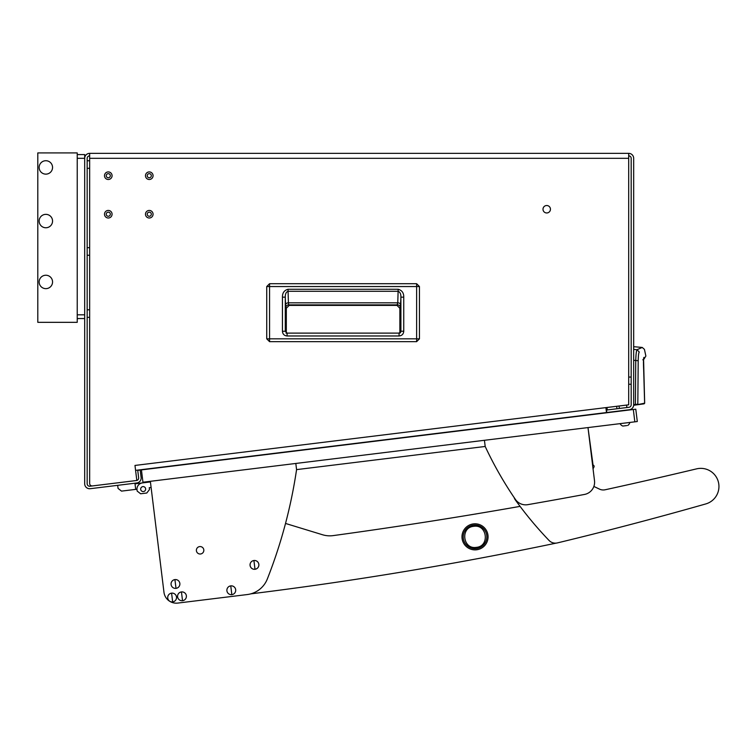 <?xml version="1.0" encoding="UTF-8"?>
<svg xmlns="http://www.w3.org/2000/svg" width="756" height="756" viewBox="0 0 756 756"><rect width="100%" height="100%" fill="white"/><g stroke="black" fill="none" stroke-linecap="round" stroke-linejoin="round"><path stroke-width="1.13" d="M89.652 168.314L87.167 168.314M89.652 160.744L87.167 160.744M89.652 255.263L87.167 255.263M89.652 247.685L87.167 247.685M89.652 317.359L87.167 317.359M89.652 309.79L87.167 309.79M149.272 216.263A2.051 2.051 0 0 0 151.323 214.213A2.051 2.051 0 0 0 149.272 212.162A2.051 2.051 0 0 0 147.222 214.213A2.051 2.051 0 0 0 149.272 216.263M149.272 210.423A3.789 3.789 0 0 0 145.483 214.213A3.789 3.789 0 0 0 149.272 218.002A3.789 3.789 0 0 0 153.062 214.213A3.789 3.789 0 0 0 149.272 210.423A3.789 3.789 0 0 0 145.483 214.213A3.789 3.789 0 0 0 149.272 218.002A3.789 3.789 0 0 0 153.062 214.213A3.789 3.789 0 0 0 149.272 210.423M108.288 216.263A2.051 2.051 0 0 0 110.338 214.213A2.051 2.051 0 0 0 108.288 212.162A2.051 2.051 0 0 0 106.237 214.213A2.051 2.051 0 0 0 108.288 216.263M108.288 210.423A3.789 3.789 0 0 0 104.498 214.213A3.789 3.789 0 0 0 108.288 218.002A3.789 3.789 0 0 0 112.077 214.213A3.789 3.789 0 0 0 108.288 210.423A3.789 3.789 0 0 0 104.498 214.213A3.789 3.789 0 0 0 108.288 218.002A3.789 3.789 0 0 0 112.077 214.213A3.789 3.789 0 0 0 108.288 210.423M108.288 177.754A2.051 2.051 0 0 0 110.338 175.704A2.051 2.051 0 0 0 108.288 173.663A2.051 2.051 0 0 0 106.237 175.704A2.051 2.051 0 0 0 108.288 177.754M108.288 171.924A3.789 3.789 0 0 0 104.498 175.704A3.789 3.789 0 0 0 108.288 179.493A3.789 3.789 0 0 0 112.077 175.704A3.789 3.789 0 0 0 108.288 171.924A3.789 3.789 0 0 0 104.498 175.704A3.789 3.789 0 0 0 108.288 179.493A3.789 3.789 0 0 0 112.077 175.704A3.789 3.789 0 0 0 108.288 171.924M149.272 177.754A2.051 2.051 0 0 0 151.323 175.704A2.051 2.051 0 0 0 149.272 173.663A2.051 2.051 0 0 0 147.222 175.704A2.051 2.051 0 0 0 149.272 177.754M149.272 171.924A3.789 3.789 0 0 0 145.483 175.704A3.789 3.789 0 0 0 149.272 179.493A3.789 3.789 0 0 0 153.062 175.704A3.789 3.789 0 0 0 149.272 171.924A3.789 3.789 0 0 0 145.483 175.704A3.789 3.789 0 0 0 149.272 179.493A3.789 3.789 0 0 0 153.062 175.704A3.789 3.789 0 0 0 149.272 171.924M626.582 405.074L626.885 407.541M619.06 406L619.362 408.467M546.73 212.965A3.723 3.723 0 0 0 550.453 209.242A3.723 3.723 0 0 0 546.73 205.519A3.723 3.723 0 0 0 542.997 209.242A3.723 3.723 0 0 0 546.73 212.965M89.652 158.316L89.652 153.355L628.699 153.355L628.699 158.316L89.652 158.316L89.652 483.462A2.485 2.485 0 0 0 92.44 485.928L136.827 480.476L134.974 465.441L605.896 407.616L606.501 412.549L135.579 470.364M140.172 469.807L141.107 477.442A4.971 4.971 0 0 1 136.789 482.98L90.257 488.697A4.971 4.971 0 0 1 84.691 483.764L84.691 158.316L77.235 158.316M140.2 470.052L137.734 470.355L138.641 477.754A2.485 2.485 0 0 1 136.817 480.457M136.486 480.514L89.955 486.231A2.485 2.485 0 0 1 87.167 483.764L87.167 158.316A2.485 2.485 0 0 1 89.652 155.84M89.652 153.355A4.971 4.971 0 0 0 84.691 158.316L84.691 154.593L77.235 154.593M605.896 407.616L628.699 404.819L628.699 158.316M606.841 412.757L606.51 410.045L629.001 407.276A2.485 2.485 0 0 0 631.184 404.819L631.184 158.316A2.485 2.485 0 0 0 628.699 155.84M606.813 412.511L629.304 409.743A4.971 4.971 0 0 0 633.67 404.819L633.67 158.316A4.971 4.971 0 0 0 628.699 153.355M416.622 341.655L269.561 341.655L266.745 338.83L266.736 286.543L269.561 283.717L416.622 283.717L419.448 286.543L419.448 338.83L416.622 341.655L269.561 341.655L269.561 338.83L266.736 338.83L266.745 286.543L416.622 286.543L416.622 338.83L269.561 338.83L269.561 283.708L416.622 283.708L416.622 286.543L419.448 286.543L419.448 338.83L416.622 338.83L416.622 341.655L419.448 338.83M286.316 308.259L286.316 332.952L286.316 308.259L289.17 305.405L286.316 308.259L285.796 307.739A2.854 2.854 135 0 1 288.65 304.876L289.17 305.405L397.013 305.405L289.17 305.405M399.867 308.259L399.867 332.933L399.867 308.259L397.013 305.405L399.867 308.259L400.396 307.739L400.897 297.155L400.897 331.232L399.064 333.112L287.1 333.112L287.1 335.976C284.237 335.702 282.687 334.133 282.442 331.27L285.295 331.27L285.295 297.155C285.21 293.99 286.118 292.043 288.017 291.296L398.176 291.296C400.066 292.043 400.973 293.99 400.897 297.155L403.751 297.155L403.751 331.232L400.897 331.232L399.064 333.112L399.981 333.112M403.751 331.232C403.496 334.114 401.937 335.692 399.064 335.976L399.064 333.112M282.442 331.27L282.442 297.155C282.357 292.931 284.209 290.304 288.017 289.274L398.176 289.274L397.769 302.816L288.414 302.816L288.65 304.876L397.543 304.876A2.854 2.854 -135 0 1 400.396 307.739M288.017 289.274L288.414 302.816A2.854 2.022 -2 0 0 285.56 304.829L285.796 307.739M282.442 297.155L285.295 297.155L285.56 304.829M287.1 333.112L285.295 331.27L287.1 333.112L286.014 333.112M400.897 331.232L400.604 332.498M397.013 305.405L397.769 302.816A2.854 2.022 2 0 1 400.623 304.829M616.65 406.293L616.962 408.76M606.973 407.484L607.276 409.95M628.699 384.246L631.184 384.246M628.699 377.046L631.184 377.046M633.67 405.292L633.67 404.668L633.67 405.292L635.494 405.036L633.67 405.292M633.67 349.404L637.024 349.707L642.231 347.439L633.67 346.692M633.67 360.281L635.749 360.47C635.957 354.129 636.382 350.538 637.024 349.707L639.264 352.05C646.153 348.488 646.153 348.488 639.264 352.05C638.659 352.74 638.3 355.632 638.196 360.744L635.749 360.47L635.399 404.422L633.67 404.668L637.818 404.167L638.196 360.744M637.308 404.781L644.112 403.827L644.67 403.203L635.494 405.036L635.399 404.422M636.779 404.28L636.552 404.895M643.432 403.345L643.205 403.959M643.668 358.968L643.98 357.361C643.403 358.089 643.299 362.322 643.677 370.043L644.632 403.213M642.827 359.828L643.639 359.128M631.203 409.516L629.304 409.743M633.32 409.506L141.438 469.901L142.95 482.224L634.832 421.829L633.32 409.506L635.787 409.204L637.299 421.527L634.832 421.829M149.726 481.392L149.801 482.007L135.012 483.831L142.411 482.923A6.209 6.209 0 0 0 137.006 489.841L137.157 491.069L136.93 489.227L121.518 491.117L118.059 488.414L117.681 485.333M614.855 424.286L629.653 422.472M610.253 412.086L620.988 411.018M135.012 483.831L149.801 482.007L135.012 483.831M134.937 483.207L135.693 489.378M145.634 488.782A2.485 2.485 0 0 0 142.865 486.618A2.485 2.485 0 0 0 140.701 489.387A2.485 2.485 0 0 0 143.47 491.551A2.485 2.485 0 0 0 145.634 488.782M137.157 491.069L140.616 493.772L146.777 493.016L149.48 489.557L149.253 487.705L151.106 487.478L163.967 592.269A12.417 12.417 0 0 0 177.811 603.08L247.231 594.556A24.844 24.844 0 0 0 250.784 593.857A3726.126 3726.126 0 0 0 556.17 543.12M150.482 487.554L149.253 487.705M484.435 440.294L485.191 446.465L296.569 469.618L485.191 446.465A372.613 372.613 0 0 0 515.431 499.442A12.417 12.417 0 0 0 527.801 504.658A4968.177 4968.177 0 0 0 584.454 494.452A12.417 12.417 0 0 0 594.509 480.731L593.044 468.786L593.989 466.972A1.238 1.238 0 0 0 593.063 465.167L587.988 427.584L594.509 480.731M285.522 523.445L322.547 534.757A24.844 24.844 0 0 0 333.179 535.607A4968.177 4968.177 0 0 0 520.081 506.378M196.409 550.746A3.723 3.723 0 0 1 199.66 546.588A3.723 3.723 0 0 1 203.808 549.839A3.723 3.723 0 0 1 200.567 553.987A3.723 3.723 0 0 1 196.409 550.746M177.811 603.08L247.231 594.556A24.844 24.844 0 0 0 267.312 579.02A496.815 496.815 0 0 0 296.569 469.618L295.813 463.456M150.349 481.317L163.967 592.269M514.156 497.571A8.694 8.694 0 0 0 515.365 499.962A372.613 372.613 0 0 0 549.083 540.483A8.694 8.694 0 0 0 557.389 542.912A3726.126 3726.126 0 0 0 705.783 503.931A18.135 18.135 0 0 0 718.531 482.63A18.135 18.135 0 0 0 696.607 468.852A4968.177 4968.177 0 0 1 605.131 489.775A8.694 8.694 0 0 1 599.593 489.16A372.613 372.613 0 0 1 593.876 486.429M696.607 468.852A4968.177 4968.177 0 0 1 605.131 489.775M171.584 593.148A4.413 4.413 0 0 0 167.747 598.062A4.413 4.413 0 0 0 172.661 601.908A4.413 4.413 0 0 0 176.498 596.985A4.413 4.413 0 0 0 171.584 593.148L172.661 601.908M176.507 596.985A4.413 4.413 0 0 0 171.584 593.139A4.413 4.413 0 0 0 167.737 598.062A4.413 4.413 0 0 0 172.661 601.908A4.413 4.413 0 0 0 176.507 596.985M462.077 538.433A13.041 13.041 0 0 0 476.611 549.782A13.041 13.041 0 0 0 487.97 535.248A13.041 13.041 0 0 0 473.436 523.899A13.041 13.041 0 0 0 462.077 538.433A13.041 13.041 0 0 0 476.611 549.782A13.041 13.041 0 0 0 487.97 535.248A13.041 13.041 0 0 0 473.436 523.899A13.041 13.041 0 0 0 462.077 538.433M463.315 538.281A11.803 11.803 0 0 0 476.46 548.554A11.803 11.803 0 0 0 486.732 535.409A11.803 11.803 0 0 0 473.587 525.127A11.803 11.803 0 0 0 463.315 538.281M476.318 547.363C462.842 549.678 460.073 527.357 473.728 526.327C487.204 524.012 489.982 546.333 476.318 547.363M253.921 560.508A4.413 4.413 0 0 0 250.085 565.431A4.413 4.413 0 0 0 254.999 569.268A4.413 4.413 0 0 0 258.835 564.354A4.413 4.413 0 0 0 253.921 560.508L254.999 569.268M258.845 564.354A4.413 4.413 0 0 0 253.921 560.508A4.413 4.413 0 0 0 250.075 565.431A4.413 4.413 0 0 0 254.999 569.277A4.413 4.413 0 0 0 258.845 564.354M230.76 585.881A4.413 4.413 0 0 0 226.913 590.795A4.413 4.413 0 0 0 231.837 594.641A4.413 4.413 0 0 0 235.674 589.718A4.413 4.413 0 0 0 230.76 585.881L231.837 594.641M235.683 589.718A4.413 4.413 0 0 0 230.76 585.872A4.413 4.413 0 0 0 226.913 590.795A4.413 4.413 0 0 0 231.837 594.641A4.413 4.413 0 0 0 235.683 589.718M174.929 579.597A4.413 4.413 0 0 0 171.083 584.511A4.413 4.413 0 0 0 176.006 588.357A4.413 4.413 0 0 0 179.843 583.434A4.413 4.413 0 0 0 174.929 579.597L176.006 588.357M179.852 583.434A4.413 4.413 0 0 0 174.929 579.587A4.413 4.413 0 0 0 171.083 584.511A4.413 4.413 0 0 0 176.006 588.357A4.413 4.413 0 0 0 179.852 583.434M181.449 591.939A4.413 4.413 0 0 0 177.603 596.853A4.413 4.413 0 0 0 182.527 600.689A4.413 4.413 0 0 0 186.363 595.775A4.413 4.413 0 0 0 181.449 591.939L182.527 600.689M186.373 595.775A4.413 4.413 0 0 0 181.449 591.929A4.413 4.413 0 0 0 177.603 596.853A4.413 4.413 0 0 0 182.527 600.699A4.413 4.413 0 0 0 186.373 595.775M626.677 425.581L622.859 426.053A4.971 4.971 0 0 1 620.345 424.088A4.971 4.971 0 0 0 622.859 426.053L622.897 426.053M623.842 425.93L623.331 425.997L623.842 425.93M627.745 425.458A4.971 4.971 0 0 0 629.71 422.935M620.345 424.088L620.279 423.615M84.691 318.541L77.235 318.541M52.551 221.064A6.7 6.7 0 0 1 45.842 227.764A6.7 6.7 0 0 1 39.142 221.064A6.7 6.7 0 0 1 45.842 214.354A6.7 6.7 0 0 1 52.551 221.064M52.551 281.95A6.7 6.7 0 0 1 45.842 288.65A6.7 6.7 0 0 1 39.142 281.95A6.7 6.7 0 0 1 45.842 275.241A6.7 6.7 0 0 1 52.551 281.95M52.551 167.426A6.7 6.7 0 0 1 45.842 174.135A6.7 6.7 0 0 1 39.142 167.426A6.7 6.7 0 0 1 45.842 160.726A6.7 6.7 0 0 1 52.551 167.426M37.8 322.33L37.8 152.92L77.235 152.92L77.235 322.33L37.8 322.33M77.235 318.796L77.736 318.796M399.064 335.976L287.1 335.976M398.176 289.274C401.975 290.304 403.836 292.931 403.751 297.155M643.98 357.361C646.493 355.632 646.493 355.632 643.98 357.361M77.235 314.817L84.691 314.817M266.736 338.83L269.561 341.655M419.448 286.543L416.622 283.708M269.561 283.708L266.736 286.543M643.97 359.128L645.87 356.057L644.433 349.366L642.231 347.439M643.573 359.081L644.67 403.203L644.14 403.827M643.479 363.882L643.488 364.609M643.545 366.877L643.573 367.482M643.621 368.493L643.677 369.684"/></g></svg>
